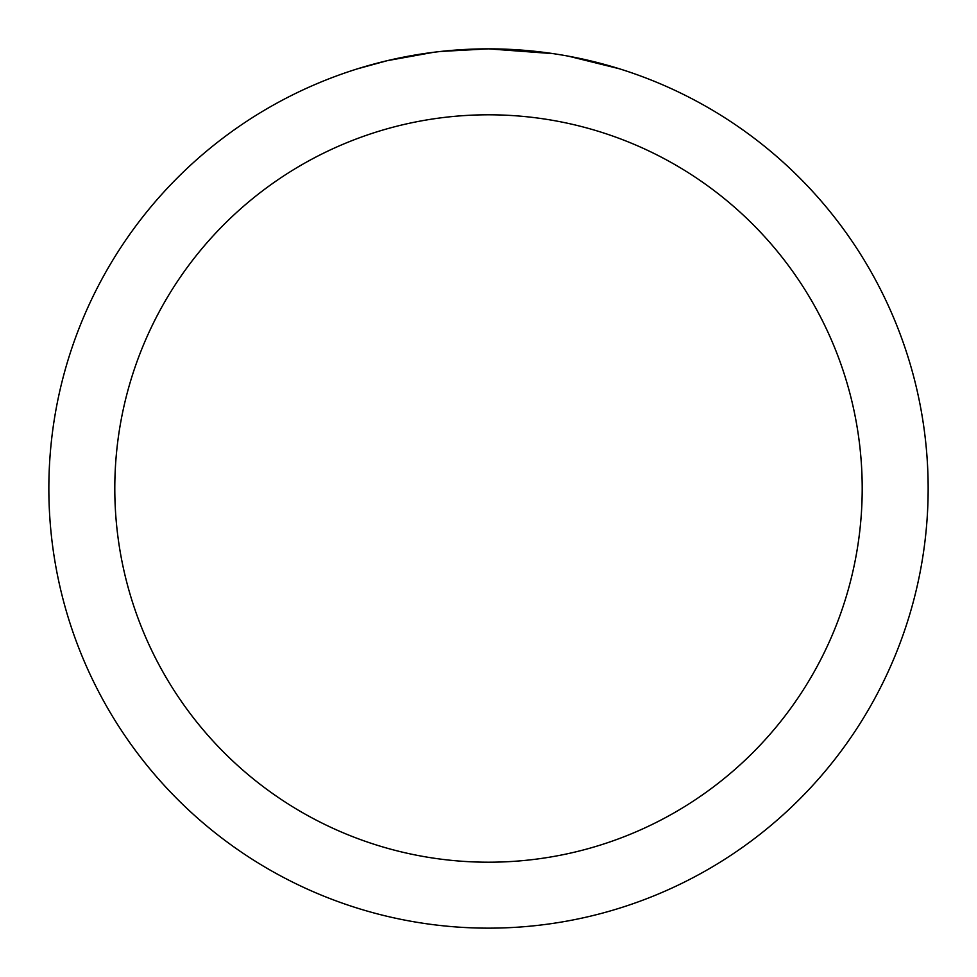 <?xml version="1.0" encoding="UTF-8"?>
<svg xmlns="http://www.w3.org/2000/svg" width="977" height="977" viewBox="0 0 977 977"><rect width="100%" height="100%" fill="white"/><g stroke="black" fill="none" stroke-linecap="round" stroke-linejoin="round"><path stroke-width="1.47" d="M497.269 48.935L503.387 49.106M542.638 52.196L544.494 52.428M553.495 53.674L488.5 48.85A439.65 439.65 0 0 1 928.15 488.5A439.65 439.65 0 0 1 488.5 928.15A439.65 439.65 0 0 1 48.85 488.5A439.65 439.65 0 0 1 488.5 48.85L440.981 51.427M568.675 56.226L619.113 68.708M488.5 114.797A373.702 373.702 0 0 1 862.202 488.5A373.702 373.702 0 0 1 488.5 862.202A373.702 373.702 0 0 1 114.797 488.5A373.702 373.702 0 0 1 488.5 114.797M438.917 51.659L433.556 52.294M357.9 68.708L387.368 60.647L433.556 52.306M456.271 50.035L458.702 49.864M422.772 53.796L430.857 52.648"/></g></svg>

